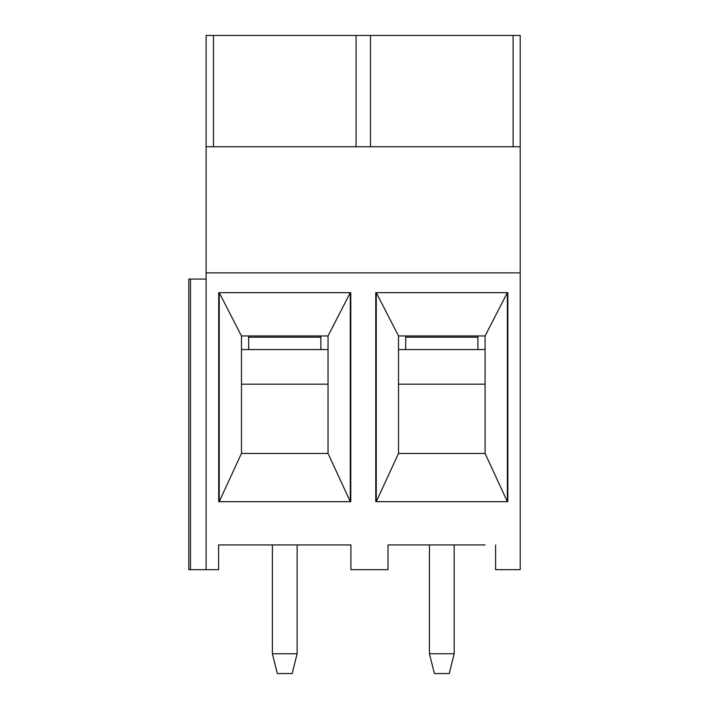 <?xml version="1.0" encoding="UTF-8"?>
<svg xmlns="http://www.w3.org/2000/svg" width="709" height="709" viewBox="0 0 709 709"><rect width="100%" height="100%" fill="white"/><g stroke="black" fill="none" stroke-linecap="round" stroke-linejoin="round"><path stroke-width="1.06" d="M206.106 279.062L190.473 279.062L190.473 569.673L206.106 569.673L206.106 35.45L356.06 35.45L356.06 146.745M190.473 569.673L188.789 569.673L188.789 279.062L190.473 279.062M206.106 569.673L218.594 569.673L218.594 544.937L350.911 544.937L350.911 569.673L388.009 569.673L388.009 544.937L485.089 544.937M206.106 272.885L520.211 272.885L520.211 569.673L495.6 569.673L495.6 544.937M218.718 292.666L218.718 501.662L350.787 501.662L350.787 292.666L218.718 292.666M375.77 292.666L375.77 501.662L507.839 501.662L507.839 292.666L375.77 292.666M356.06 35.45L520.211 35.45L520.211 272.885M206.106 146.745L520.211 146.745M213.444 146.745L213.444 35.45M370.497 146.745L370.497 35.45M398.52 544.937L388.009 544.937M398.52 453.432L398.52 335.951L485.089 335.951L485.089 453.432L398.52 453.432L376.266 501.662L376.266 292.666L398.52 335.951M485.089 335.951L507.352 292.666L507.352 501.662L485.089 453.432M485.089 384.181L398.52 384.181M485.089 349.555L398.52 349.555M405.699 335.951L405.699 349.555M429.441 544.937L429.441 653.76L434.387 673.55L449.222 673.55L454.177 653.76L454.177 544.937M429.441 653.76L454.177 653.76M477.919 349.555L477.919 335.951M350.911 544.937L328.037 544.937M328.037 384.181L241.477 384.181M328.037 349.555L241.477 349.555M248.646 335.951L248.646 349.555M320.867 349.555L320.867 335.951M272.389 544.937L272.389 653.76L277.334 673.55L292.17 673.55L297.124 653.76L297.124 544.937M272.389 653.76L297.124 653.76M241.477 544.937L218.594 544.937M241.477 335.951L219.214 292.666L219.214 501.662L241.477 453.432L241.477 335.951L328.037 335.951L328.037 453.432L350.299 501.662L350.299 292.666L328.037 335.951M328.037 453.432L241.477 453.432M513.112 35.45L513.112 146.745M405.699 337.192L477.919 337.192M248.646 337.192L320.867 337.192"/></g></svg>
